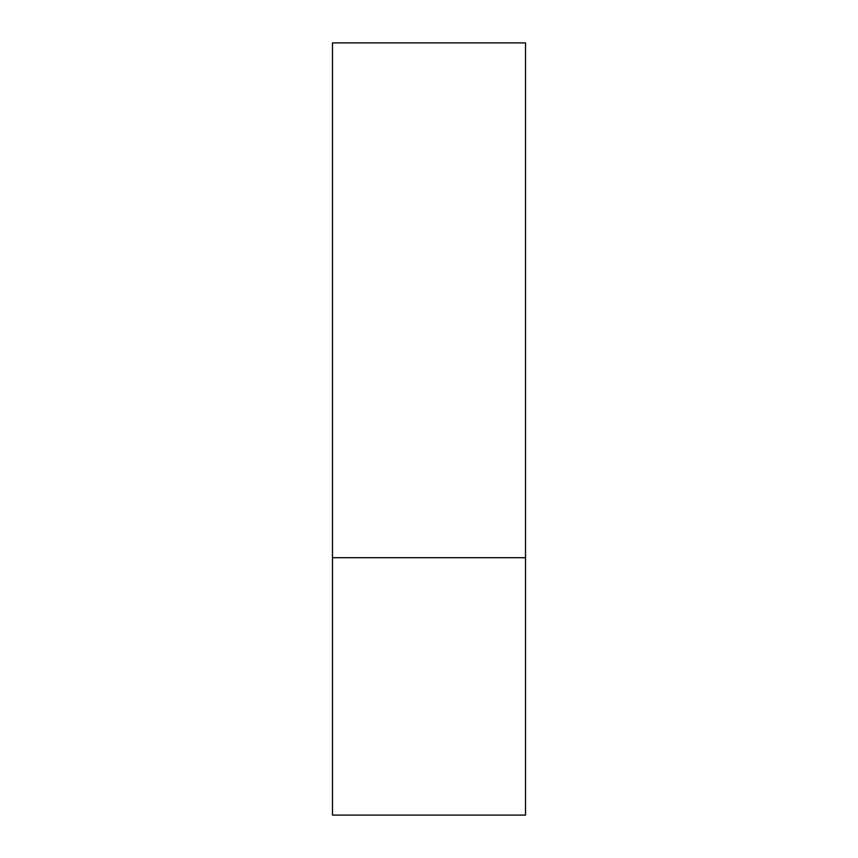 <?xml version="1.0" encoding="UTF-8"?>
<svg xmlns="http://www.w3.org/2000/svg" width="858" height="858" viewBox="0 0 858 858"><rect width="100%" height="100%" fill="white"/><g stroke="black" fill="none" stroke-linecap="round" stroke-linejoin="round"><path stroke-width="1.29" d="M525.525 557.7L332.475 557.7L525.525 557.7L525.525 42.9L332.475 42.9L332.475 815.1L525.525 815.1L525.525 557.7"/></g></svg>
